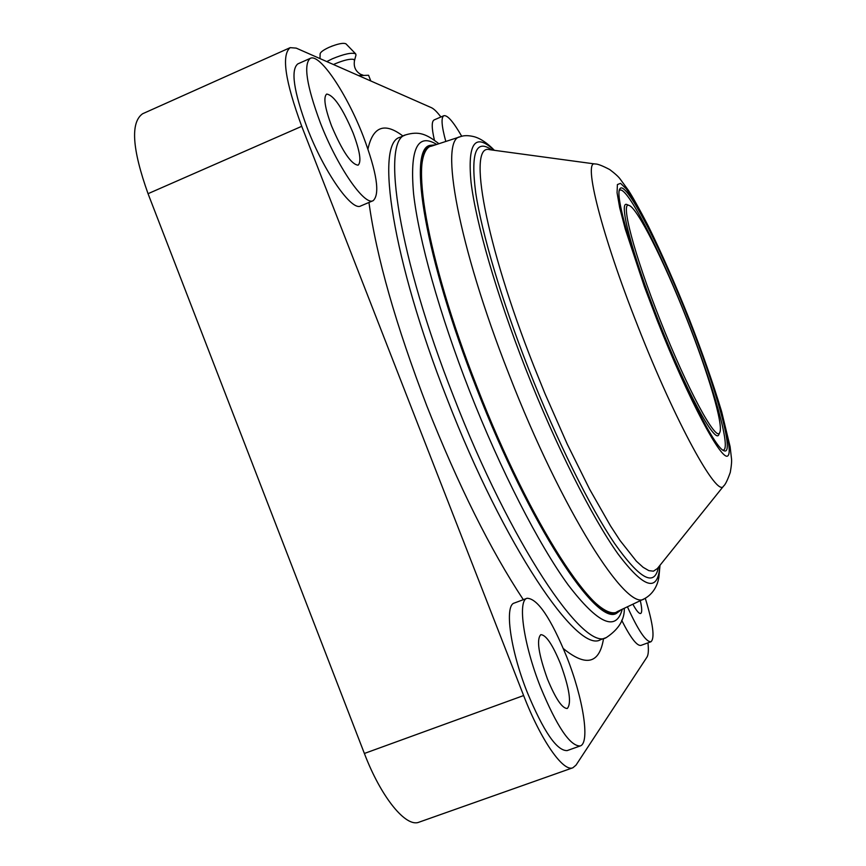 <?xml version="1.0" encoding="UTF-8"?>
<svg xmlns="http://www.w3.org/2000/svg" width="866" height="866" viewBox="0 0 866 866"><rect width="100%" height="100%" fill="white"/><g stroke="black" fill="none" stroke-linecap="round" stroke-linejoin="round"><path stroke-width="1.3" d="M627.417 606.785C638.199 630.459 646.047 642.107 650.961 641.749C654.967 638.231 653.072 623.737 645.289 598.276M621.669 620.251C630.513 637.755 636.943 646.133 640.948 645.397L650.961 641.749M320.16 122.344C337.09 166.51 364.564 206.173 373.181 200.652C380.185 194.114 376.894 172.702 363.319 136.427C347.234 94.437 319.835 53.118 310.309 58.336C303.295 64.181 306.575 85.517 320.16 122.344M310.309 58.336L297.796 63.911C290.543 69.865 293.682 91.222 307.224 128.006C324.111 172.118 351.856 211.585 360.743 205.956L373.181 200.652M540.438 686.922C556.86 726.563 570.109 746.243 580.177 745.962C590.385 743.147 583.056 697.899 566.819 657.088C550.863 618.151 537.613 598.547 527.102 598.265C517.381 600.333 523.465 644.087 540.438 686.922M527.102 598.265L514.307 603.05C504.326 605.226 510.085 649.035 527.037 691.804C543.447 731.38 556.816 750.974 567.154 750.595L580.177 745.962M560.616 664.103C552.584 644.553 545.97 634.746 540.774 634.681C536.346 639.433 538.565 654.209 547.442 678.998C555.593 698.721 562.218 708.55 567.295 708.475C571.69 703.365 569.471 688.567 560.616 664.103M353.166 133.115C342.59 108.142 333.756 95.13 326.688 94.069C323.18 97.068 324.826 107.741 331.613 126.079C342.416 151.377 351.239 164.41 358.102 165.179C361.598 162.007 359.953 151.312 353.166 133.115M461.74 136.319C453.394 121.814 447.441 114.94 443.868 115.708L434.158 119.909C431.495 121.327 431.604 128.136 434.461 140.357M440.891 116.986C437.092 111.941 433.931 108.835 431.409 107.676L296.204 48.117L290.186 47.652C281.266 54.872 285.12 81.09 301.736 126.317L523.627 695.55C540.839 740.246 563.257 772.299 572.891 767.763L576.02 765.122L646.967 657.132C648.428 654.793 648.742 650.03 647.941 642.853M290.186 47.652L142.609 113.76C130.333 122.442 132.141 149.082 148.043 193.692L364.38 753.463C381.094 797.413 406.067 827.853 419.068 822.159L572.891 767.763M632.851 604.208C636.434 610.768 639.032 613.864 640.656 613.485C642.171 612.619 642.052 608.354 640.299 600.668M443.868 115.708C440.935 117.44 441.573 126.025 445.806 141.461M433.346 145.542C417.726 146.311 418.105 186.775 429.688 238.172C442.927 292.481 458.45 341.767 476.257 386.041L476.928 387.762C494.454 434.191 518.085 484.289 547.832 538.046C576.788 588.339 606.752 621.582 619.038 610.768M435.046 144.979L429.926 145.726L425.856 149.255L422.911 155.631L421.19 164.897L420.757 177.054L421.688 192.036L424.015 209.734L432.848 252.515L447.062 303.295L465.93 359.109L477.22 388.942C504.726 459.012 537.927 525.489 564.946 566.028C592.593 606.07 611.158 620.727 620.651 610M688.21 318.103C659.621 245.219 624.7 177.757 619.71 189.178C615.044 195.727 631.52 253.922 657.846 320.247C685.244 390.014 715.933 449.422 724.128 450.796C735.147 455.408 716.106 388.098 688.21 318.103M619.255 190.639C625.36 182.661 659.08 248.217 686.727 318.645C713.649 386.247 732.29 451.522 722.796 450.049M660.141 320.084C687.041 388.65 716.496 442.991 719.733 432.513C723.846 425.477 708.085 372.596 686.467 318.223C664.114 261.391 637.279 207.786 629.117 205.469C620.067 200.576 634.118 254.604 660.141 320.084M627.558 204.809L627.114 204.625C617.88 199.624 632.05 254.344 658.42 320.712C685.677 390.209 715.565 445.189 718.867 434.494L719.061 434.061M355.958 55.099L355.688 53.876C352.018 52.274 344.246 53.898 332.382 58.78L326.774 61.583M346.021 43.895L345.956 43.83C343.272 42.629 337.675 43.776 329.177 47.284C323.451 49.936 320.431 52.133 320.128 53.865L319.998 58.596M358.632 75.613L368.57 75.266L370.8 80.982M402.95 136.038C384.634 122.063 372.965 126.393 367.942 149.028M368.948 202.449C376.483 257.04 395.805 324.934 426.906 406.111C458.385 485.501 490.513 550.029 523.313 599.683M399.01 137.586L400.06 137.293C374.935 142.641 392.092 259.335 447.072 398.782C503.86 545.818 577.86 654.49 600.582 639.671L606.297 637.571C618.66 629.398 624.657 619.623 624.299 608.268M438.889 143.724C426.397 134.046 419.003 130.928 405.656 134.869C380.888 140.065 398.447 256.661 453.481 396.217C510.334 543.35 583.965 652.26 606.297 637.571M436.724 144.438C417.412 132.563 409.694 149.017 413.58 193.778C418.646 239.103 439.43 313.817 469.361 390.436C500.526 470.13 538.879 544.757 568.193 584.961C598.103 623.953 616.116 632.05 622.243 609.242M563.355 648.58C586.087 667.101 599.488 663.767 603.537 638.588M364.38 753.463L523.627 695.55M148.043 193.692L301.736 126.317M494.075 150.273C475.044 132.314 467.369 143.052 471.072 182.477C475.943 222.714 496.391 293.845 525.283 367.747L525.727 368.884C555.885 445.774 592.128 517.662 618.043 553.98C644.347 588.902 658.268 592.745 659.816 565.509M460.073 136.796C439.17 138.917 458.06 245.067 508.775 373.766L509.24 374.956C562.012 510.94 627.211 612.933 644.434 598.709L617.242 611.623C598.114 626.832 530.403 524.861 477.296 387.622L476.625 385.911C425.65 256.239 408.644 148.876 431.452 146.159L460.073 136.796C463.711 135.312 468.387 135.28 474.092 136.687C480.489 138.452 487.255 142.998 494.389 150.316M491.866 149.98C475.943 138.549 470.563 152.795 475.705 192.696C481.767 233.041 501.446 299.614 528.282 368.104L528.736 369.262C556.676 440.264 589.908 507.075 614.719 543.675C639.985 579.354 654.555 587.213 658.42 567.252M657.37 568.561L653.451 571.181L648.829 570.629L643.124 567.317L636.358 561.179L619.937 540.373L610.465 525.835L589.605 489.203L567.284 444.215L544.963 393.608L533.857 366.123C484.906 242.415 467.424 143.096 489.571 149.666L490.199 149.753M620.976 609.848L616.624 613.247C596.955 626.93 529.754 525.402 476.841 389.083L476.387 387.925C425.141 258.1 407.496 149.439 429.893 145.401L435.382 144.871M688.708 318.071L665.597 263.102L643.492 217.258L634.02 200.382L626.226 188.81L620.554 183.343L617.404 184.555L617.068 192.728L619.699 207.786L625.295 229.165L644.304 286.451L657.175 320.301C688.665 400.189 722.428 463.18 728.046 455.624C734.173 449.324 715.457 385.695 689.12 319.11L688.708 318.071M595.278 164.01L594.931 163.966C583.002 160.156 601.437 234.188 637.517 325.345L638.08 326.807C675.783 423.019 717.362 498.156 723.521 486.14L723.738 485.869M333.486 64.539L335.164 63.77C344.116 60.046 350.351 58.617 353.869 59.473L354.497 60.598L356.002 54.969M400.06 137.293L405.656 134.869M600.582 639.671L599.608 640.18M657.316 568.626L723.521 486.14C725.264 484.808 727.516 480.219 730.287 472.349C731.499 465.41 731.878 460.647 731.424 458.06L730.114 446.704L721.638 411.642C713.357 384.049 702.575 353.22 689.271 319.143C675.383 284.362 661.656 253.186 648.093 225.636C638.913 208.056 632.299 196.225 628.261 190.119L620.283 179.219C618.714 176.913 615.206 173.698 609.751 169.584C602.206 165.612 597.269 163.75 594.931 163.966L490.113 149.742M719.733 432.513L718.867 434.494M644.434 598.709C657.023 591.933 658.593 578.488 658.853 577.481L660.011 565.271M629.117 205.469L627.114 204.625M363.07 75.169L360.657 74.335C355.515 71.272 353.469 66.693 354.497 60.598M345.956 43.83L355.688 53.876M331.429 46.331L332.555 45.898"/></g></svg>

